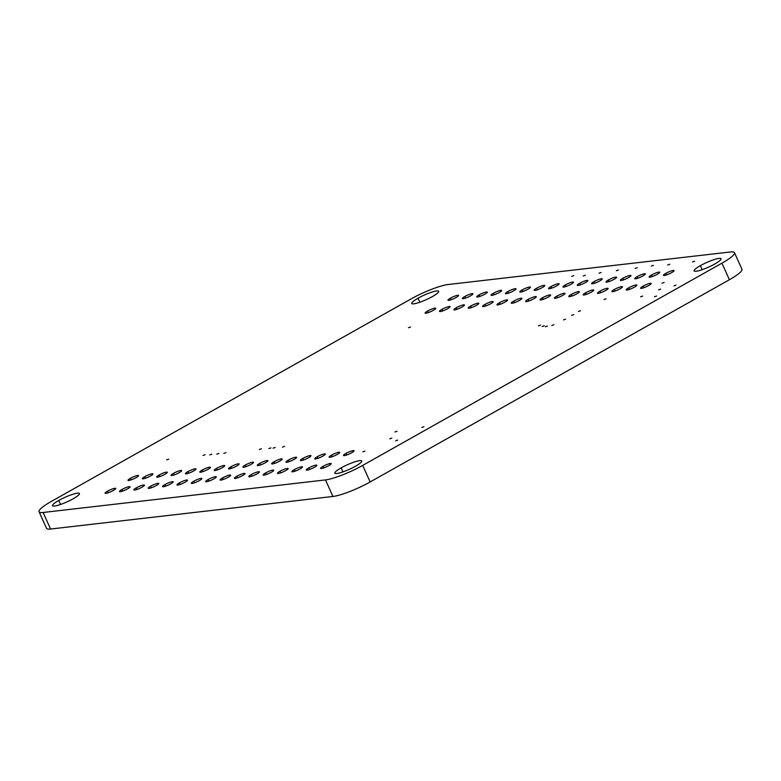 <?xml version="1.0" encoding="UTF-8"?>
<svg xmlns="http://www.w3.org/2000/svg" width="781" height="781" viewBox="0 0 781 781"><rect width="100%" height="100%" fill="white"/><g stroke="black" fill="none" stroke-linecap="round" stroke-linejoin="round"><path stroke-width="1.17" d="M734.482 252.683A29.532 4.979 -24.3 0 1 721.927 263.177L362.687 465.408A29.532 4.979 -24.3 0 1 325.462 479.925L43.111 512.482L50.58 529.03L332.931 496.472A29.532 4.979 -24.3 0 0 370.155 481.955L729.395 279.725A29.532 4.979 -24.3 0 0 741.95 269.23L734.482 252.683A29.532 4.979 -24.3 0 0 730.42 251.97L448.069 284.528A29.532 4.979 -24.3 0 0 410.845 299.045L51.605 501.275A29.532 4.979 -24.3 0 0 39.05 511.77A29.532 4.979 -24.3 0 0 43.111 512.482M606.017 298.82L603.957 299.514L606.017 298.82M410.494 327.034L408.424 327.727L410.494 327.034M544.22 325.794L542.16 326.487L544.22 325.794M547.413 326.028L545.343 326.722L547.413 326.028M553.856 324.759L551.796 325.452L553.856 324.759M565.571 319.204L563.511 319.898L565.571 319.204M580.508 310.799L578.438 311.492L580.508 310.799M573.693 314.626L571.633 315.319L573.693 314.626M391.779 438.141L389.719 438.824L391.779 438.141M364.893 451.106L362.823 451.799L364.893 451.106M423.898 426.758L421.838 427.451L423.898 426.758M396.982 431.268L394.922 431.961L396.982 431.268M397.714 440.113L395.645 440.806L397.714 440.113M653.355 265.384L651.286 266.077L653.355 265.384M669.756 264.271L667.696 264.964L669.756 264.271M694.641 261.245L692.571 261.938L694.641 261.245M637.237 267.707L635.168 268.4L637.237 267.707M618.406 270.041L616.336 270.734L618.406 270.041M676.014 285.182L673.944 285.866L676.014 285.182M656.538 296.038L654.478 296.731L656.538 296.038M660.658 289.146L658.598 289.829L660.658 289.146M664.104 282.478L662.034 283.171L664.104 282.478M642.656 296.077L640.596 296.77L642.656 296.077M601.067 272.51L599.007 273.204L601.067 272.51M585.33 275.263L583.261 275.957L585.33 275.263M573.781 275.654L571.721 276.347L573.781 275.654M168.696 459.179L166.626 459.872L168.696 459.179M540.491 325.13L538.431 325.814L540.491 325.13M270.919 447.874L268.849 448.567L270.919 447.874M225.904 452.697L223.844 453.38L225.904 452.697M284.567 446.4L282.507 447.083L284.567 446.4M275.146 447.484L273.077 448.177L275.146 447.484M261.44 448.763L259.38 449.456L261.44 448.763M211.817 454.191L209.757 454.884L211.817 454.191M218.865 453.439L216.796 454.132L218.865 453.439M205.139 454.737L203.07 455.43L205.139 454.737M432.391 296.565A14.771 2.489 -24.3 0 0 438.668 291.313A14.771 2.489 -24.3 0 0 418.02 298.225A14.771 2.489 -24.3 0 0 411.743 303.467A14.771 2.489 -24.3 0 0 432.391 296.565M73.15 498.786A14.771 2.489 -24.3 0 0 79.428 493.543A14.771 2.489 -24.3 0 0 58.79 500.445A14.771 2.489 -24.3 0 0 52.512 505.697A14.771 2.489 -24.3 0 0 73.15 498.786M355.501 466.228A14.771 2.489 -24.3 0 0 361.779 460.985A14.771 2.489 -24.3 0 0 341.141 467.887A14.771 2.489 -24.3 0 0 334.864 473.14A14.771 2.489 -24.3 0 0 355.501 466.228M714.742 264.007A14.771 2.489 -24.3 0 0 721.019 258.755A14.771 2.489 -24.3 0 0 700.372 265.667A14.771 2.489 -24.3 0 0 694.104 270.909A14.771 2.489 -24.3 0 0 714.742 264.007M671.601 272.647A5.818 0.976 -24.3 0 0 674.071 270.577A5.818 0.976 -24.3 0 0 665.939 273.301A5.818 0.976 -24.3 0 0 663.469 275.361A5.818 0.976 -24.3 0 0 671.601 272.647M648.738 285.514A5.818 0.976 -24.3 0 0 651.208 283.444A5.818 0.976 -24.3 0 0 643.085 286.168A5.818 0.976 -24.3 0 0 640.615 288.228A5.818 0.976 -24.3 0 0 648.738 285.514M657.231 274.307A5.818 0.976 -24.3 0 0 659.701 272.237A5.818 0.976 -24.3 0 0 651.579 274.951A5.818 0.976 -24.3 0 0 649.109 277.021A5.818 0.976 -24.3 0 0 657.231 274.307M634.377 287.174A5.818 0.976 -24.3 0 0 636.847 285.104A5.818 0.976 -24.3 0 0 628.715 287.818A5.818 0.976 -24.3 0 0 626.245 289.888A5.818 0.976 -24.3 0 0 634.377 287.174M642.87 275.957A5.818 0.976 -24.3 0 0 645.34 273.897A5.818 0.976 -24.3 0 0 637.208 276.611A5.818 0.976 -24.3 0 0 634.738 278.68A5.818 0.976 -24.3 0 0 642.87 275.957M620.007 288.824A5.818 0.976 -24.3 0 0 622.477 286.764A5.818 0.976 -24.3 0 0 614.354 289.478A5.818 0.976 -24.3 0 0 611.884 291.547A5.818 0.976 -24.3 0 0 620.007 288.824M628.5 277.616A5.818 0.976 -24.3 0 0 630.97 275.547A5.818 0.976 -24.3 0 0 622.847 278.27A5.818 0.976 -24.3 0 0 620.368 280.33A5.818 0.976 -24.3 0 0 628.5 277.616M605.646 290.483A5.818 0.976 -24.3 0 0 608.116 288.414A5.818 0.976 -24.3 0 0 599.984 291.137A5.818 0.976 -24.3 0 0 597.514 293.197A5.818 0.976 -24.3 0 0 605.646 290.483M614.13 279.276A5.818 0.976 -24.3 0 0 616.6 277.206A5.818 0.976 -24.3 0 0 608.477 279.92A5.818 0.976 -24.3 0 0 606.007 281.99A5.818 0.976 -24.3 0 0 614.13 279.276M591.276 292.143A5.818 0.976 -24.3 0 0 593.745 290.073A5.818 0.976 -24.3 0 0 585.623 292.787A5.818 0.976 -24.3 0 0 583.153 294.857A5.818 0.976 -24.3 0 0 591.276 292.143M599.769 280.926A5.818 0.976 -24.3 0 0 602.239 278.866A5.818 0.976 -24.3 0 0 594.107 281.58A5.818 0.976 -24.3 0 0 591.637 283.649A5.818 0.976 -24.3 0 0 599.769 280.926M576.905 293.793A5.818 0.976 -24.3 0 0 579.385 291.733A5.818 0.976 -24.3 0 0 571.253 294.447A5.818 0.976 -24.3 0 0 568.783 296.516A5.818 0.976 -24.3 0 0 576.905 293.793M585.399 282.585A5.818 0.976 -24.3 0 0 587.868 280.516A5.818 0.976 -24.3 0 0 579.746 283.239A5.818 0.976 -24.3 0 0 577.276 285.309A5.818 0.976 -24.3 0 0 585.399 282.585M562.545 295.452A5.818 0.976 -24.3 0 0 565.014 293.383A5.818 0.976 -24.3 0 0 556.882 296.106A5.818 0.976 -24.3 0 0 554.412 298.176A5.818 0.976 -24.3 0 0 562.545 295.452M571.038 284.245A5.818 0.976 -24.3 0 0 573.508 282.175A5.818 0.976 -24.3 0 0 565.376 284.899A5.818 0.976 -24.3 0 0 562.906 286.959A5.818 0.976 -24.3 0 0 571.038 284.245M548.174 297.112A5.818 0.976 -24.3 0 0 550.644 295.042A5.818 0.976 -24.3 0 0 542.522 297.766A5.818 0.976 -24.3 0 0 540.052 299.826A5.818 0.976 -24.3 0 0 548.174 297.112M556.668 285.895A5.818 0.976 -24.3 0 0 559.137 283.835A5.818 0.976 -24.3 0 0 551.015 286.549A5.818 0.976 -24.3 0 0 548.535 288.619A5.818 0.976 -24.3 0 0 556.668 285.895M533.813 298.762A5.818 0.976 -24.3 0 0 536.283 296.702A5.818 0.976 -24.3 0 0 528.151 299.416A5.818 0.976 -24.3 0 0 525.681 301.486A5.818 0.976 -24.3 0 0 533.813 298.762M542.297 287.554A5.818 0.976 -24.3 0 0 544.767 285.485A5.818 0.976 -24.3 0 0 536.645 288.209A5.818 0.976 -24.3 0 0 534.175 290.278A5.818 0.976 -24.3 0 0 542.297 287.554M519.443 300.421A5.818 0.976 -24.3 0 0 521.913 298.352A5.818 0.976 -24.3 0 0 513.791 301.075A5.818 0.976 -24.3 0 0 511.321 303.145A5.818 0.976 -24.3 0 0 519.443 300.421M527.936 289.214A5.818 0.976 -24.3 0 0 530.406 287.144A5.818 0.976 -24.3 0 0 522.274 289.868A5.818 0.976 -24.3 0 0 519.804 291.928A5.818 0.976 -24.3 0 0 527.936 289.214M505.073 302.081A5.818 0.976 -24.3 0 0 507.552 300.011A5.818 0.976 -24.3 0 0 499.42 302.735A5.818 0.976 -24.3 0 0 496.95 304.795A5.818 0.976 -24.3 0 0 505.073 302.081M513.566 290.874A5.818 0.976 -24.3 0 0 516.036 288.804A5.818 0.976 -24.3 0 0 507.914 291.518A5.818 0.976 -24.3 0 0 505.444 293.588A5.818 0.976 -24.3 0 0 513.566 290.874M490.712 303.741A5.818 0.976 -24.3 0 0 493.182 301.671A5.818 0.976 -24.3 0 0 485.05 304.385A5.818 0.976 -24.3 0 0 482.58 306.455A5.818 0.976 -24.3 0 0 490.712 303.741M499.205 292.524A5.818 0.976 -24.3 0 0 501.675 290.464A5.818 0.976 -24.3 0 0 493.543 293.178A5.818 0.976 -24.3 0 0 491.073 295.247A5.818 0.976 -24.3 0 0 499.205 292.524M476.342 305.391A5.818 0.976 -24.3 0 0 478.812 303.331A5.818 0.976 -24.3 0 0 470.689 306.045A5.818 0.976 -24.3 0 0 468.219 308.114A5.818 0.976 -24.3 0 0 476.342 305.391M484.835 294.183A5.818 0.976 -24.3 0 0 487.305 292.114A5.818 0.976 -24.3 0 0 479.183 294.837A5.818 0.976 -24.3 0 0 476.713 296.897A5.818 0.976 -24.3 0 0 484.835 294.183M470.465 295.843A5.818 0.976 -24.3 0 0 472.944 293.773A5.818 0.976 -24.3 0 0 464.812 296.487A5.818 0.976 -24.3 0 0 462.342 298.557A5.818 0.976 -24.3 0 0 470.465 295.843M456.104 297.493A5.818 0.976 -24.3 0 0 458.574 295.433A5.818 0.976 -24.3 0 0 450.442 298.147A5.818 0.976 -24.3 0 0 447.972 300.216A5.818 0.976 -24.3 0 0 456.104 297.493M461.981 307.05A5.818 0.976 -24.3 0 0 464.451 304.98A5.818 0.976 -24.3 0 0 456.319 307.704A5.818 0.976 -24.3 0 0 453.849 309.764A5.818 0.976 -24.3 0 0 461.981 307.05M447.611 308.71A5.818 0.976 -24.3 0 0 450.081 306.64A5.818 0.976 -24.3 0 0 441.958 309.354A5.818 0.976 -24.3 0 0 439.488 311.424A5.818 0.976 -24.3 0 0 447.611 308.71M433.24 310.36A5.818 0.976 -24.3 0 0 435.72 308.3A5.818 0.976 -24.3 0 0 427.588 311.014A5.818 0.976 -24.3 0 0 425.118 313.083A5.818 0.976 -24.3 0 0 433.24 310.36M351.596 452.785A5.818 0.976 -24.3 0 0 354.066 450.715A5.818 0.976 -24.3 0 0 345.944 453.439A5.818 0.976 -24.3 0 0 343.464 455.508A5.818 0.976 -24.3 0 0 351.596 452.785M328.742 465.652A5.818 0.976 -24.3 0 0 331.212 463.582A5.818 0.976 -24.3 0 0 323.08 466.306A5.818 0.976 -24.3 0 0 320.61 468.375A5.818 0.976 -24.3 0 0 328.742 465.652M337.226 454.444A5.818 0.976 -24.3 0 0 339.696 452.375A5.818 0.976 -24.3 0 0 331.574 455.098A5.818 0.976 -24.3 0 0 329.104 457.158A5.818 0.976 -24.3 0 0 337.226 454.444M314.372 467.311A5.818 0.976 -24.3 0 0 316.842 465.242A5.818 0.976 -24.3 0 0 308.72 467.965A5.818 0.976 -24.3 0 0 306.25 470.025A5.818 0.976 -24.3 0 0 314.372 467.311M322.865 456.094A5.818 0.976 -24.3 0 0 325.335 454.034A5.818 0.976 -24.3 0 0 317.203 456.748A5.818 0.976 -24.3 0 0 314.733 458.818A5.818 0.976 -24.3 0 0 322.865 456.094M300.002 468.961A5.818 0.976 -24.3 0 0 302.481 466.901A5.818 0.976 -24.3 0 0 294.349 469.615A5.818 0.976 -24.3 0 0 291.879 471.685A5.818 0.976 -24.3 0 0 300.002 468.961M308.495 457.754A5.818 0.976 -24.3 0 0 310.965 455.684A5.818 0.976 -24.3 0 0 302.843 458.408A5.818 0.976 -24.3 0 0 300.373 460.478A5.818 0.976 -24.3 0 0 308.495 457.754M285.641 470.621A5.818 0.976 -24.3 0 0 288.111 468.551A5.818 0.976 -24.3 0 0 279.979 471.275A5.818 0.976 -24.3 0 0 277.509 473.345A5.818 0.976 -24.3 0 0 285.641 470.621M294.134 459.413A5.818 0.976 -24.3 0 0 296.604 457.344A5.818 0.976 -24.3 0 0 288.472 460.068A5.818 0.976 -24.3 0 0 286.002 462.127A5.818 0.976 -24.3 0 0 294.134 459.413M271.271 472.28A5.818 0.976 -24.3 0 0 273.74 470.211A5.818 0.976 -24.3 0 0 265.618 472.935A5.818 0.976 -24.3 0 0 263.148 474.994A5.818 0.976 -24.3 0 0 271.271 472.28M279.764 461.073A5.818 0.976 -24.3 0 0 282.234 459.003A5.818 0.976 -24.3 0 0 274.111 461.717A5.818 0.976 -24.3 0 0 271.632 463.787A5.818 0.976 -24.3 0 0 279.764 461.073M256.91 473.94A5.818 0.976 -24.3 0 0 259.38 471.87A5.818 0.976 -24.3 0 0 251.248 474.584A5.818 0.976 -24.3 0 0 248.778 476.654A5.818 0.976 -24.3 0 0 256.91 473.94M265.394 462.723A5.818 0.976 -24.3 0 0 267.873 460.663A5.818 0.976 -24.3 0 0 259.741 463.377A5.818 0.976 -24.3 0 0 257.271 465.447A5.818 0.976 -24.3 0 0 265.394 462.723M242.54 475.59A5.818 0.976 -24.3 0 0 245.009 473.53A5.818 0.976 -24.3 0 0 236.887 476.244A5.818 0.976 -24.3 0 0 234.417 478.314A5.818 0.976 -24.3 0 0 242.54 475.59M251.033 464.383A5.818 0.976 -24.3 0 0 253.503 462.313A5.818 0.976 -24.3 0 0 245.371 465.037A5.818 0.976 -24.3 0 0 242.901 467.097A5.818 0.976 -24.3 0 0 251.033 464.383M228.169 477.25A5.818 0.976 -24.3 0 0 230.649 475.18A5.818 0.976 -24.3 0 0 222.517 477.904A5.818 0.976 -24.3 0 0 220.047 479.964A5.818 0.976 -24.3 0 0 228.169 477.25M236.663 466.042A5.818 0.976 -24.3 0 0 239.132 463.973A5.818 0.976 -24.3 0 0 231.01 466.687A5.818 0.976 -24.3 0 0 228.54 468.756A5.818 0.976 -24.3 0 0 236.663 466.042M213.809 478.909A5.818 0.976 -24.3 0 0 216.278 476.84A5.818 0.976 -24.3 0 0 208.146 479.554A5.818 0.976 -24.3 0 0 205.676 481.623A5.818 0.976 -24.3 0 0 213.809 478.909M222.302 467.692A5.818 0.976 -24.3 0 0 224.772 465.632A5.818 0.976 -24.3 0 0 216.64 468.346A5.818 0.976 -24.3 0 0 214.17 470.416A5.818 0.976 -24.3 0 0 222.302 467.692M199.438 480.559A5.818 0.976 -24.3 0 0 201.908 478.499A5.818 0.976 -24.3 0 0 193.786 481.213A5.818 0.976 -24.3 0 0 191.316 483.283A5.818 0.976 -24.3 0 0 199.438 480.559M207.931 469.352A5.818 0.976 -24.3 0 0 210.401 467.282A5.818 0.976 -24.3 0 0 202.279 470.006A5.818 0.976 -24.3 0 0 199.809 472.066A5.818 0.976 -24.3 0 0 207.931 469.352M185.077 482.219A5.818 0.976 -24.3 0 0 187.547 480.149A5.818 0.976 -24.3 0 0 179.415 482.873A5.818 0.976 -24.3 0 0 176.945 484.933A5.818 0.976 -24.3 0 0 185.077 482.219M193.561 471.011A5.818 0.976 -24.3 0 0 196.041 468.942A5.818 0.976 -24.3 0 0 187.909 471.656A5.818 0.976 -24.3 0 0 185.439 473.725A5.818 0.976 -24.3 0 0 193.561 471.011M170.707 483.878A5.818 0.976 -24.3 0 0 173.177 481.809A5.818 0.976 -24.3 0 0 165.055 484.532A5.818 0.976 -24.3 0 0 162.585 486.592A5.818 0.976 -24.3 0 0 170.707 483.878M179.2 472.661A5.818 0.976 -24.3 0 0 181.67 470.601A5.818 0.976 -24.3 0 0 173.538 473.315A5.818 0.976 -24.3 0 0 171.068 475.385A5.818 0.976 -24.3 0 0 179.2 472.661M156.337 485.528A5.818 0.976 -24.3 0 0 158.816 483.468A5.818 0.976 -24.3 0 0 150.684 486.182A5.818 0.976 -24.3 0 0 148.214 488.252A5.818 0.976 -24.3 0 0 156.337 485.528M164.83 474.321A5.818 0.976 -24.3 0 0 167.3 472.251A5.818 0.976 -24.3 0 0 159.178 474.975A5.818 0.976 -24.3 0 0 156.708 477.045A5.818 0.976 -24.3 0 0 164.83 474.321M150.469 475.98A5.818 0.976 -24.3 0 0 152.939 473.911A5.818 0.976 -24.3 0 0 144.807 476.635A5.818 0.976 -24.3 0 0 142.337 478.694A5.818 0.976 -24.3 0 0 150.469 475.98M136.099 477.63A5.818 0.976 -24.3 0 0 138.569 475.57A5.818 0.976 -24.3 0 0 130.447 478.284A5.818 0.976 -24.3 0 0 127.977 480.354A5.818 0.976 -24.3 0 0 136.099 477.63M141.976 487.188A5.818 0.976 -24.3 0 0 144.446 485.118A5.818 0.976 -24.3 0 0 136.324 487.842A5.818 0.976 -24.3 0 0 133.844 489.912A5.818 0.976 -24.3 0 0 141.976 487.188M127.606 488.847A5.818 0.976 -24.3 0 0 130.076 486.778A5.818 0.976 -24.3 0 0 121.953 489.502A5.818 0.976 -24.3 0 0 119.483 491.561A5.818 0.976 -24.3 0 0 127.606 488.847M113.245 490.497A5.818 0.976 -24.3 0 0 115.715 488.437A5.818 0.976 -24.3 0 0 107.583 491.151A5.818 0.976 -24.3 0 0 105.113 493.221A5.818 0.976 -24.3 0 0 113.245 490.497M39.05 511.77L46.518 528.317A29.532 4.979 -24.3 0 0 50.58 529.03M325.462 479.925L332.931 496.472L325.462 479.925M418.02 298.225L419.836 302.237L418.02 298.225M58.79 500.445L60.596 504.458L58.79 500.445M341.141 467.887L342.947 471.9L341.141 467.887M700.372 265.667L702.187 269.679L700.372 265.667M665.939 273.301L666.652 274.883L665.939 273.301M643.085 286.168L643.798 287.75L643.085 286.168M651.579 274.951L652.291 276.533L651.579 274.951M628.715 287.818L629.427 289.4L628.715 287.818M637.208 276.611L637.921 278.192L637.208 276.611M614.354 289.478L615.067 291.059L614.354 289.478M622.847 278.27L623.56 279.852L622.847 278.27M599.984 291.137L600.696 292.719L599.984 291.137M608.477 279.92L609.19 281.502L608.477 279.92M585.623 292.787L586.336 294.369L585.623 292.787M594.107 281.58L594.819 283.161L594.107 281.58M571.253 294.447L571.965 296.028L571.253 294.447M579.746 283.239L580.459 284.821L579.746 283.239M556.882 296.106L557.595 297.688L556.882 296.106M565.376 284.899L566.088 286.471L565.376 284.899M542.522 297.766L543.234 299.338L542.522 297.766M551.015 286.549L551.728 288.13L551.015 286.549M528.151 299.416L528.864 300.997L528.151 299.416M536.645 288.209L537.357 289.79L536.645 288.209M513.791 301.075L514.503 302.657L513.791 301.075M522.274 289.868L522.987 291.44L522.274 289.868M499.42 302.735L500.133 304.307L499.42 302.735M507.914 291.518L508.626 293.1L507.914 291.518M485.05 304.385L485.772 305.967L485.05 304.385M493.543 293.178L494.256 294.759L493.543 293.178M470.689 306.045L471.402 307.626L470.689 306.045M479.183 294.837L479.895 296.409L479.183 294.837M464.812 296.487L465.525 298.069L464.812 296.487M450.442 298.147L451.154 299.728L450.442 298.147M456.319 307.704L457.031 309.286L456.319 307.704M441.958 309.354L442.671 310.936L441.958 309.354M427.588 311.014L428.3 312.595L427.588 311.014M345.944 453.439L346.657 455.02L345.944 453.439M323.08 466.306L323.793 467.887L323.08 466.306M331.574 455.098L332.286 456.67L331.574 455.098M308.72 467.965L309.432 469.537L308.72 467.965M317.203 456.748L317.916 458.33L317.203 456.748M294.349 469.615L295.062 471.197L294.349 469.615M302.843 458.408L303.555 459.989L302.843 458.408M279.979 471.275L280.701 472.856L279.979 471.275M288.472 460.068L289.185 461.639L288.472 460.068M265.618 472.935L266.331 474.506L265.618 472.935M274.111 461.717L274.824 463.299L274.111 461.717M251.248 474.584L251.96 476.166L251.248 474.584M259.741 463.377L260.454 464.959L259.741 463.377M236.887 476.244L237.6 477.826L236.887 476.244M245.371 465.037L246.083 466.618L245.371 465.037M222.517 477.904L223.229 479.485L222.517 477.904M231.01 466.687L231.723 468.268L231.01 466.687M208.146 479.554L208.869 481.135L208.146 479.554M216.64 468.346L217.352 469.928L216.64 468.346M193.786 481.213L194.498 482.795L193.786 481.213M202.279 470.006L202.992 471.587L202.279 470.006M179.415 482.873L180.128 484.454L179.415 482.873M187.909 471.656L188.621 473.237L187.909 471.656M165.055 484.532L165.767 486.104L165.055 484.532M173.538 473.315L174.261 474.897L173.538 473.315M150.684 486.182L151.397 487.764L150.684 486.182M159.178 474.975L159.89 476.556L159.178 474.975M144.807 476.635L145.52 478.206L144.807 476.635M130.447 478.284L131.159 479.866L130.447 478.284M136.324 487.842L137.036 489.423L136.324 487.842M121.953 489.502L122.666 491.073L121.953 489.502M107.583 491.151L108.295 492.733L107.583 491.151M721.927 263.177L729.395 279.725M362.687 465.408L370.155 481.955"/></g></svg>
